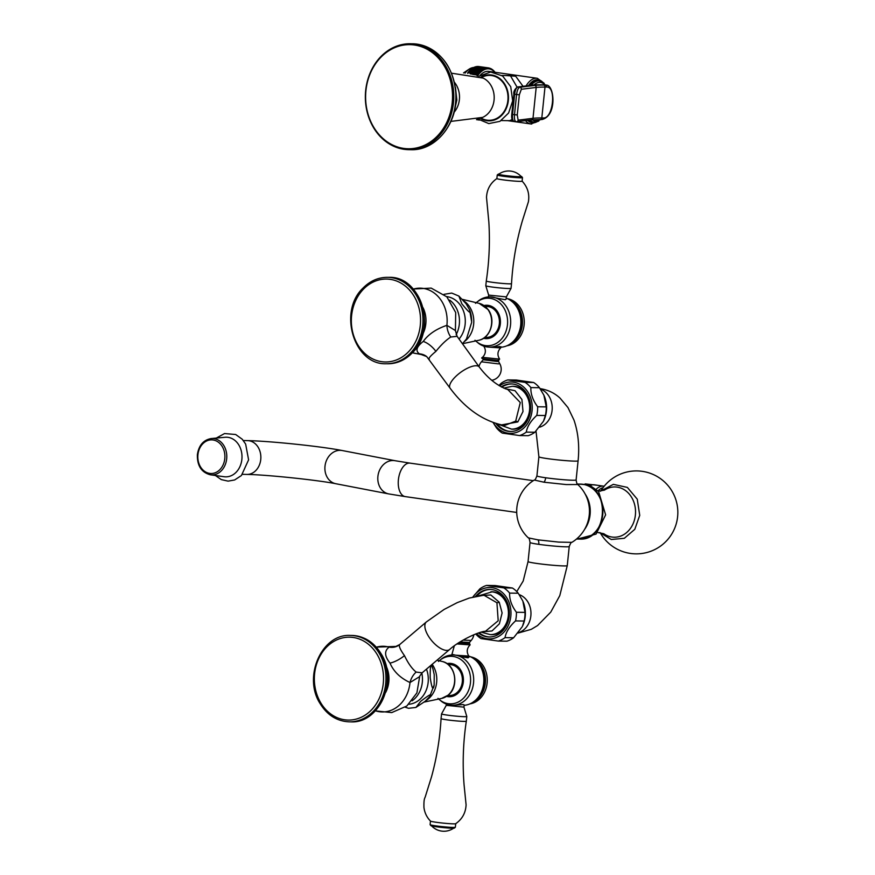 <?xml version="1.0" encoding="UTF-8"?>
<svg xmlns="http://www.w3.org/2000/svg" width="875" height="875" viewBox="0 0 875 875"><rect width="100%" height="100%" fill="white"/><g stroke="black" fill="none" stroke-linecap="round" stroke-linejoin="round"><path stroke-width="1.31" d="M471.625 322.492L466.484 338.953L471.625 322.492M469.623 309.881L466.167 303.833L458.905 296.078L461.814 303.767C468.967 312.55 471.57 314.584 469.623 309.881L471.658 321.869M459.047 339.052A24.85 20.738 -89.2 0 0 464.133 313.009A24.85 20.738 -89.2 0 0 446.6 296.614M413.273 289.023L431.189 288.105L446.863 296.866L455.7 312.539L455.416 330.564L446.895 325.336C436.242 328.945 428.356 334.316 423.237 341.447C416.489 346.763 415.22 350.897 419.442 353.85L426.705 356.573A15.662 14.295 120.5 0 0 419.442 353.85A32.845 27.42 90.8 0 1 412.431 352.702M455.416 330.575L457.1 336.339L450.789 337.006C446.075 340.08 441.109 344.87 435.892 351.378C430.238 356.048 428.061 358.684 429.341 359.319M413.339 289.1A32.845 27.42 -89.2 0 1 446.895 325.336A15.597 10.686 -103.4 0 0 450.789 337.006M515.692 421.138L504.481 425.502C483.82 421.488 465.686 409.041 450.067 388.172A18.036 6.606 144.1 0 1 454.748 377.464A18.036 6.606 144.1 0 1 479.292 367.041C487.977 378.481 497.492 385.995 507.839 389.572L520.286 402.544L515.692 421.138A5.633 2.319 -136.1 0 1 517.836 421.925L501.025 424.988M505.116 388.719L515.025 390.709L521.916 399.492L522.998 411.512L517.836 421.925M528.445 396.758A21.416 17.872 -89.2 0 0 513.363 386.323L512.116 386.302A21.416 17.872 -89.2 0 1 528.62 400.323A21.416 17.872 -89.2 0 1 523.48 423.861A21.416 17.872 90.8 0 1 511.503 429.122L512.75 429.144A21.416 17.872 -89.2 0 0 524.727 423.872A21.416 17.872 -89.2 0 0 528.128 419.136M512.291 386.302A21.448 17.905 -89.2 0 1 515.255 386.433A21.448 17.905 90.8 0 1 528.205 396.211M527.877 419.672A21.448 17.905 90.8 0 1 511.678 429.122M510.934 431.473A23.778 19.852 90.8 0 1 509.327 431.32A23.778 19.852 -89.2 0 1 497.328 424.113M511.613 383.939A23.778 19.852 -89.2 0 0 501.834 387.188M496.059 423.741A23.778 19.852 -89.2 0 0 508.342 431.309A23.778 19.852 90.8 0 0 510.442 431.473A23.778 19.852 90.8 0 0 530.578 409.238A23.778 19.852 90.8 0 0 513.22 384.081A23.778 19.852 -89.2 0 0 511.12 383.917A23.778 19.852 -89.2 0 0 501.277 386.881M499.548 385.886A25.692 21.448 -89.2 0 1 513.417 382.178A25.692 21.448 90.8 0 1 532.066 410.725A25.692 21.448 90.8 0 1 508.145 433.212A25.692 21.448 -89.2 0 1 493.38 422.844M526.269 432.119L534.855 432.25L543.473 421.225L545.355 415.527A28.733 23.986 90.8 0 0 546.252 406.886L537.655 406.766A28.733 23.986 90.8 0 1 536.769 415.406C530.731 420.941 527.231 426.519 526.269 432.119A28.733 23.986 90.8 0 1 519.575 435.553L502.294 433.103A28.733 23.986 -89.2 0 1 496.486 427.886L493.248 422.789M537.655 406.766C532.864 400.334 530.6 393.947 530.873 387.592A28.733 23.986 90.8 0 0 525.066 382.375L507.784 379.925A28.733 23.986 -89.2 0 0 501.091 383.359L498.914 385.492M545.355 415.527L536.769 415.406M546.252 406.886L543.867 395.161L539.459 387.713L530.873 387.592M525.066 382.375L533.663 382.506A28.733 23.986 90.8 0 1 539.459 387.713M533.663 382.506L516.381 380.045L507.784 379.925M534.855 432.25A28.733 23.986 90.8 0 1 528.172 435.684L519.575 435.553M543.867 395.161L544.119 395.741A25.692 21.448 90.8 0 1 543.769 420.602L543.473 421.225M577.817 484.531A36.378 36.378 0 0 1 571.845 542.369L558.709 542.095L538.016 539.853L528.336 537.873A36.378 36.378 0 0 1 534.308 480.036L543.977 482.212L566.18 484.564L577.817 484.531C577.259 484.892 576.691 483.372 576.111 479.948L578.091 460.83A19.698 1.148 5.9 0 1 567.7 460.775A19.698 1.148 5.9 0 1 547.641 458.653A19.698 1.148 5.9 0 1 538.891 456.783L536.922 475.891A19.698 1.148 5.9 0 0 545.672 477.761A19.698 1.148 5.9 0 0 565.72 479.883A19.698 1.148 5.9 0 0 576.111 479.948M524.125 621.031A28.733 23.986 90.8 0 0 525.011 612.391L522.878 601.245A25.692 21.448 90.8 0 1 522.528 626.106L524.125 621.031L515.528 620.911C509.502 626.445 506.002 632.023 505.028 637.634A28.733 23.986 90.8 0 1 498.334 641.069L481.053 638.608A28.733 23.986 -89.2 0 1 475.737 633.97M522.233 626.73L513.625 637.755A28.733 23.986 90.8 0 1 506.931 641.189L498.334 641.069M522.627 600.666L518.23 593.217A28.733 23.986 90.8 0 0 512.422 588.011L495.141 585.55L486.544 585.43A28.733 23.986 -89.2 0 0 479.85 588.864L472.828 597.045M513.625 637.755L505.028 637.634M525.011 612.391L516.425 612.27A28.733 23.986 90.8 0 1 515.528 620.911M516.425 612.27C511.623 605.839 509.359 599.452 509.633 593.097A28.733 23.986 90.8 0 0 503.836 587.891L486.544 585.43M472.959 597.013A25.692 21.448 -89.2 0 1 492.177 587.694A25.692 21.448 90.8 0 1 510.825 616.23A25.692 21.448 90.8 0 1 486.905 638.717A25.692 21.448 -89.2 0 1 476.503 633.686M512.422 588.011L503.836 587.891M518.23 593.217L509.633 593.097M478.45 632.986A23.778 19.852 -89.2 0 0 487.102 636.814A23.778 19.852 90.8 0 0 489.202 636.978A23.778 19.852 90.8 0 0 509.338 614.753A23.778 19.852 90.8 0 0 491.98 589.597A23.778 19.852 -89.2 0 0 489.88 589.433A23.778 19.852 -89.2 0 0 475.573 596.389M490.372 589.444A23.778 19.852 -89.2 0 0 476.798 596.137M479.139 632.756A23.778 19.852 -89.2 0 0 488.097 636.836A23.778 19.852 90.8 0 0 489.694 636.978M491.05 591.817A21.448 17.905 -89.2 0 1 494.014 591.938A21.448 17.905 90.8 0 1 506.964 601.716M506.636 625.188A21.448 17.905 90.8 0 1 490.438 634.627M507.216 602.273A21.416 17.872 -89.2 0 0 506.439 600.83A21.416 17.872 -89.2 0 0 492.122 591.828L478.931 595.755M490.875 591.806A21.416 17.872 -89.2 0 1 505.192 600.819A21.416 17.872 90.8 0 1 506.362 623.153A21.416 17.872 90.8 0 1 490.262 634.627L491.509 634.648A21.416 17.872 -89.2 0 0 506.898 624.641M480.484 595.536L490.82 594.978L499.209 602.186L502.108 612.959L499.373 623.842L491.991 630.962L482.573 631.783M496.923 602.755L498.192 620.758L485.505 631.247C479.27 631.4 459.583 640.456 449.673 649.458A18.036 8.028 49.7 0 1 428.083 635.567A18.036 8.028 49.7 0 1 426.344 621.961L444.106 609.448L457.22 602.645L469.241 598.073L483.919 595.208L496.923 602.755A5.633 1.827 149.5 0 0 499.209 602.186M376.261 647.128L395.172 646.45L389.156 647.128C384.169 650.803 384.453 656.13 389.998 663.097A13.53 4.331 149.5 0 0 404.458 655.605C399.995 649.337 398.475 645.608 399.864 644.427L426.344 621.961M376.337 647.205A32.845 27.42 -89.2 0 1 389.156 647.128A15.597 13.858 -119.1 0 0 399.317 644.864L399.317 644.864A15.597 13.858 -119.1 0 0 399.623 644.623M389.998 663.097C393.63 671.541 400.302 678.016 409.992 682.522L419.65 676.637L416.894 692.923L406.831 706.005L391.738 712.589L375.353 710.883M404.458 655.605C408.166 663.37 412.081 668.861 416.172 672.077L422.144 672.809L449.673 649.458M375.43 710.806A32.845 27.42 90.8 0 0 409.992 682.522A15.662 10.959 109.2 0 1 416.172 672.077M426.475 669.134A24.85 20.738 90.8 0 1 408.898 704.244M431.364 664.989L432.972 668.981C430.97 662.441 430.052 665.361 430.205 677.731C431.889 688.603 433.202 691.031 434.164 684.994L429.658 696.675C432.512 692.989 429.538 694.531 420.733 701.291L415.887 707.448L408.548 708.302L405.213 707.197M415.887 707.448L425.086 701.345L429.658 696.675M432.972 668.981L434.23 674.669L434.164 684.994M597.734 532.503L603.794 533.717A25.134 20.978 -89.2 0 0 635.381 515.036A25.134 20.978 90.8 0 0 626.314 491.192A25.134 20.978 90.8 0 0 604.417 490.142A25.134 20.978 90.8 0 1 604.417 490.142L598.325 491.181M444.019 294.328L451.719 293.07L458.905 296.078M596.269 489.169A21.372 11.703 98.1 0 1 603.597 486.15L594.333 484.827A21.372 11.703 98.1 0 0 590.428 485.439M241.872 459.353A19.808 15.947 91.4 0 1 224.098 476.722L210.35 474.797A18.211 14.656 91.4 0 0 226.68 458.839A18.211 14.656 -88.6 0 0 211.203 438.55L225.028 437.27A19.808 15.947 -88.6 0 1 241.872 459.353M478.997 66.555L488.534 67.9L488.862 68.633L487.922 67.823L478.395 66.478A26.48 14.503 -81.9 0 0 478.253 66.467L487.78 67.823L488.119 68.589L487.156 67.812L477.641 66.456A26.48 14.503 -81.9 0 0 477.498 66.456L487.014 67.812L487.375 68.611L476.864 66.511A26.48 14.503 -81.9 0 0 476.722 66.533L486.248 67.878L486.62 68.709L476.098 66.642A26.48 14.503 -81.9 0 0 475.945 66.664L485.472 68.02L485.866 68.873L475.322 66.839A26.48 14.503 -81.9 0 0 475.169 66.883L484.695 68.239L485.111 69.103L474.545 67.102A26.48 14.503 -81.9 0 0 474.392 67.167L483.919 68.513L484.356 69.409L473.769 67.441A26.48 14.503 -81.9 0 0 473.627 67.517L483.142 68.873L483.602 69.781L472.992 67.856A26.48 14.503 -81.9 0 0 472.85 67.933L482.377 69.289L482.858 70.219L472.227 68.327A26.48 14.503 -81.9 0 0 472.084 68.425L481.611 69.781L482.114 70.722L471.472 68.873A26.48 14.503 -81.9 0 0 471.341 68.983L480.856 70.339L481.381 71.291L470.728 69.486A26.48 14.503 -81.9 0 0 470.597 69.606L480.112 70.962L480.67 71.914L469.995 70.153A26.48 14.503 -81.9 0 0 469.864 70.284L479.38 71.641L479.959 72.614L469.273 70.886A26.48 14.503 -81.9 0 0 469.142 71.039L478.669 72.384L479.27 73.358L468.573 71.684A26.48 14.503 -81.9 0 0 468.442 71.838L477.969 73.194L478.592 74.167L467.884 72.537A26.48 14.503 -81.9 0 0 467.764 72.702L477.291 74.058L477.936 75.031L470.269 73.883M471.198 69.552L471.341 68.983M470.466 70.219L470.597 69.606M469.744 70.962L469.864 70.284M469.044 71.75L469.142 71.039M468.355 72.603L468.442 71.838M467.698 73.434L467.764 72.702M478.57 118.519L477.859 119.219M477.739 119.252L479.238 118.912L478.636 119.602L477.269 119.405M476.503 119.645L479.445 120.061M476.536 119.634L479.412 120.039M476.766 119.558L479.238 119.919M476.831 119.547L479.194 119.875M477.17 119.438L478.767 119.656A26.48 14.503 -81.9 0 1 478.636 119.602M472.686 74.419L476.623 74.977L477.302 75.95M488.906 67.987L489.595 68.742L488.545 67.9L488.862 68.633M489.278 68.042L489.595 68.742M490.011 68.261L490.317 68.928M490.733 68.556L491.017 69.191M491.706 69.508L490.864 68.611L491.706 69.508M492.384 69.902L491.564 68.994L492.384 69.902M493.041 70.361L492.242 69.431L493.041 70.361M493.675 70.886L492.909 69.945L493.675 70.886M494.288 71.466L493.544 70.514L494.288 71.466M494.878 72.122L494.156 71.159L494.878 72.122M495.436 72.833L494.747 71.859L495.436 72.833M480.255 75.25A23.056 12.622 -81.9 0 1 487.867 71.312A23.056 12.622 -81.9 0 1 488.742 71.389L537.327 78.291A23.056 12.622 -81.9 0 0 536.441 78.225A23.056 12.622 -81.9 0 0 526.072 85.925M508.944 120.662L512.794 120.783M523.031 86.297L515.659 76.202L505.87 75.545M545.639 85.083L539.623 80.894L538.125 80.686A20.803 11.386 98.1 0 0 529.342 85.52M529.878 120.105A20.803 11.386 98.1 0 0 533.761 122.084L532.273 121.877A20.803 11.386 -81.9 0 1 528.773 120.247M501.266 120.553L509.731 120.673L512.05 119.503M517.027 87.073L510.355 75.6M481.589 77.405A22.455 18.747 90.8 0 1 500.402 79.712A22.455 18.747 90.8 0 1 507.872 100.494A22.455 18.747 -89.2 0 1 481.009 118.059M415.002 44.111A52.97 44.209 -89.2 0 0 410.32 43.75A52.97 44.209 -89.2 0 0 365.455 93.275A52.97 44.209 -89.2 0 0 404.13 149.308A52.97 44.209 90.8 0 0 408.811 149.669A52.97 44.209 90.8 0 0 453.666 100.155A52.97 44.209 90.8 0 0 415.002 44.111M414.411 45.008A52.062 43.466 90.8 0 1 452.2 102.834A52.062 43.466 90.8 0 1 403.725 148.411A52.062 43.466 -89.2 0 1 365.936 90.573A52.062 43.466 -89.2 0 1 414.411 45.008M516.217 121.745A1.805 1.75 -97 0 0 516.622 121.734L516.217 121.745C514.752 121.341 514.183 119.011 514.5 114.734L516.578 94.598C517.147 90.311 518.208 87.872 519.783 87.27L534.636 85.444A91.962 5.37 -174.1 0 1 543.627 85.061L537.633 84.798A1.805 1.575 -90 0 0 537.447 84.787L543.364 84.798A1.805 1.575 -90 0 0 543.178 84.787L543.178 84.787A1.805 1.575 -90 0 0 542.992 84.798M541.636 119.525A1.805 1.575 -90 0 0 543.386 117.95L541.811 117.95A90.158 5.261 5.9 0 0 532.995 118.322L518.142 120.159L517.256 114.964L512.531 114.461C512.214 118.727 512.783 121.056 514.259 121.461L514.084 121.45C512.105 120.662 511.339 118.278 511.755 114.286L511.82 114.264M546.569 87.062A1.805 1.575 90 0 0 545.202 85.061L545.803 85.105C554.444 83.781 557.55 116.047 541.822 119.536L540.247 119.547A1.805 1.575 -90 0 0 541.811 117.95L544.994 87.062L546.569 87.062C556.577 86.133 553.186 118.858 543.386 117.95M537.633 84.798A32.003 1.87 5.9 0 0 534.505 84.93L517.814 86.986C516.25 87.587 515.178 90.027 514.62 94.314L512.531 114.461L511.755 114.286L513.898 94.128M506.909 345.778A23.778 19.852 -89.2 0 0 524.114 325.008A23.778 19.852 90.8 0 0 507.577 298.714M509.95 300.027A23.778 19.852 90.8 0 1 522.342 324.975A23.778 19.852 -89.2 0 1 509.316 344.531M513.898 303.078A23.855 19.917 90.8 0 1 521.642 324.975A23.855 19.917 -89.2 0 1 513.352 341.589L509.72 344.28A25.134 20.978 -89.2 0 0 520.712 325.095A25.134 20.978 90.8 0 0 510.355 300.289L513.898 303.078M501.069 347.222A25.134 20.978 -89.2 0 0 509.72 344.28M506.198 298.134A25.134 20.978 90.8 0 1 510.355 300.289M475.508 303.33L479.062 300.409A25.134 20.978 90.8 0 1 490.077 296.866A25.134 20.978 90.8 0 1 510.53 324.953A25.134 20.978 -89.2 0 1 489.355 347.123A25.134 20.978 -89.2 0 1 478.45 343.262L474.983 340.255M490.306 296.877L505.269 299.72L506.1 299.141L506.33 296.909L488.666 295.094L488.469 296.92M499.034 346.478L501.058 346.938L489.628 347.123M475.694 340.933A23.778 19.852 -89.2 0 0 495.436 343.842A23.778 19.852 -89.2 0 0 507.456 324.767A23.778 19.852 90.8 0 0 497.919 301.481A23.778 19.852 90.8 0 0 476.241 302.663M484.006 305.528A16.702 13.945 90.8 0 1 500.325 323.914A16.702 13.945 -89.2 0 1 483.536 338.286M485.209 306.447L486.708 306.469A15.488 12.928 90.8 0 1 499.319 323.772A15.488 12.928 -89.2 0 1 486.27 337.433L484.772 337.411M497.788 360.434L498.772 360.391M497.656 360.423L483.077 358.772L483.175 359.767L481.414 361.802A11.266 11.266 0 0 0 478.964 366.592M506.33 296.92L511.044 288.367A12.688 0.744 -174.1 0 1 511.044 288.367A12.688 0.744 -174.1 0 1 508.933 288.531A12.688 0.744 5.9 0 1 494.889 287.394A12.688 0.744 5.9 0 1 485.8 285.753A12.688 0.744 5.9 0 0 485.8 285.753L488.666 295.094M499.023 174.027A11.791 0.689 5.9 0 0 498.258 174.158A11.791 0.689 5.9 0 0 506.209 175.667A11.791 0.689 5.9 0 0 519.728 176.794A11.791 0.689 5.9 0 0 521.664 176.575L522.473 177.559A12.688 0.744 -174.1 0 1 522.484 177.603A12.688 0.744 -174.1 0 1 520.373 177.789A12.688 0.744 -174.1 0 1 506.177 176.63A12.688 0.744 -174.1 0 1 497.241 174.989L496.869 178.577A12.688 0.744 5.9 0 1 496.912 178.522C490.35 183.127 486.883 189.427 486.511 197.422L488.841 221.988C490.066 241.762 489.212 261.439 486.281 281.039L486.281 281.039A12.688 0.744 5.9 0 0 495.217 282.669A12.688 0.744 5.9 0 0 509.425 283.839A12.688 0.744 -174.1 0 0 511.525 283.642L511.044 288.345M511.525 283.642C512.761 262.336 516.359 241.445 522.331 220.959L528.402 201.786C529.681 193.867 527.57 186.977 522.091 181.125A12.688 0.744 -174.1 0 1 522.123 181.18A12.688 0.744 -174.1 0 1 520.013 181.377A12.688 0.744 5.9 0 1 505.816 180.206A12.688 0.744 5.9 0 1 496.869 178.577M497.241 174.989A12.688 0.744 -174.1 0 1 497.273 174.956L498.258 174.158M521.664 176.575A11.791 0.689 5.9 0 0 520.942 176.291M521.15 176.52A11.266 0.656 -174.1 0 1 519.291 176.728A11.266 0.656 5.9 0 1 506.341 175.656A11.266 0.656 5.9 0 1 498.772 174.202A16.833 16.833 0 0 1 521.15 176.52M469.908 703.883A23.778 19.852 90.8 0 0 487.113 683.112A23.778 19.852 -89.2 0 0 470.575 656.819M472.938 658.131A23.778 19.852 -89.2 0 1 485.341 683.08A23.778 19.852 90.8 0 1 472.303 702.636M472.719 702.384A25.134 20.978 90.8 0 0 483.7 683.2A25.134 20.978 -89.2 0 0 473.342 658.394L476.897 661.183A23.855 19.917 -89.2 0 1 484.63 683.08A23.855 19.917 90.8 0 1 476.35 699.694L472.719 702.384A25.134 20.978 90.8 0 1 464.122 705.327M473.342 658.394A25.134 20.978 -89.2 0 0 468.825 656.108M453.392 654.981L453.064 654.97A25.134 20.978 -89.2 0 1 473.528 683.058A25.134 20.978 90.8 0 1 452.353 705.228A25.134 20.978 90.8 0 1 441.448 701.367L437.981 698.348M466.309 721.208L466.309 721.208C463.159 742.306 462.405 763.503 464.067 784.777L466.091 804.781C465.719 812.798 462.252 819.109 455.689 823.714A12.688 0.744 5.9 0 1 453.611 823.856A12.688 0.744 -174.1 0 1 439.841 822.741A12.688 0.744 -174.1 0 1 430.511 821.111C426.781 817.272 424.594 812.689 423.938 807.384C423.741 797.738 424.889 798.667 425.567 795.834L431.495 776.913C436.745 757.816 439.928 738.369 441.066 718.594L441.066 718.594A12.688 0.744 -174.1 0 0 450.023 720.234A12.688 0.744 -174.1 0 0 464.198 721.394A12.688 0.744 5.9 0 0 466.309 721.208L466.802 716.505A12.688 0.744 5.9 0 1 464.691 716.691A12.688 0.744 -174.1 0 1 450.494 715.531A12.688 0.744 -174.1 0 1 441.558 713.891L446.272 705.327L463.936 707.153L464.166 704.922L463.433 704.605L452.539 705.228M453.064 654.97A25.134 20.978 -89.2 0 0 442.061 658.514L438.506 661.434M462.809 656.906L468.092 657.825L469.022 656.994L462.809 656.906L456.258 655.233L468.803 656.064C466.364 652.006 466.802 648.277 470.116 644.886L456.991 643.934M453.655 654.981L456.258 655.233M438.692 699.038A23.778 19.852 90.8 0 0 458.434 701.947A23.778 19.852 90.8 0 0 470.444 682.872A23.778 19.852 -89.2 0 0 460.917 659.586A23.778 19.852 -89.2 0 0 439.239 660.767M446.994 663.633A16.702 13.945 -89.2 0 1 463.312 682.019A16.702 13.945 90.8 0 1 446.534 696.391M448.208 664.552L449.706 664.573A15.488 12.928 -89.2 0 1 462.306 681.877A15.488 12.928 90.8 0 1 449.258 695.537L447.759 695.516M470.116 644.886L469.503 643.442L458.577 642.884M463.433 704.605L461.847 704.583M463.936 707.153L466.802 716.483A12.688 0.744 5.9 0 1 466.802 716.505M441.558 713.891A12.688 0.744 -174.1 0 1 441.558 713.88L441.066 718.594M430.478 821.078L430.106 824.633A12.688 0.744 5.9 0 0 430.128 824.688A12.688 0.744 5.9 0 0 439.403 826.317A12.688 0.744 5.9 0 0 453.239 827.433A12.688 0.744 5.9 0 0 455.328 827.291A12.688 0.744 5.9 0 0 455.35 827.247L455.722 823.692M455.328 827.291L454.344 828.089A11.791 0.689 -174.1 0 1 452.408 828.22A11.791 0.689 -174.1 0 1 439.545 827.181A11.791 0.689 -174.1 0 1 430.927 825.672L430.128 824.688M470.05 311.073A27.956 23.341 90.8 0 1 471.647 321.344M456.127 334.698A24.85 20.738 -89.2 0 0 449.695 300.114M423.237 341.447A13.53 5.611 -136 0 1 435.892 351.378M422.669 334.348A25.561 21.339 -89.2 0 0 423.052 307.738M388.883 277.353A43.203 36.061 -89.2 0 1 422.188 305.637A43.203 36.061 -89.2 0 1 411.83 353.128A43.203 36.061 90.8 0 1 387.658 363.759L386.291 363.738A43.203 36.061 90.8 0 0 410.462 353.106A43.203 36.061 -89.2 0 0 420.82 305.616A43.203 36.061 -89.2 0 0 387.527 277.331L388.883 277.353C421.159 275.855 437.369 329.525 412.136 353.019C405.103 360.161 396.944 363.748 387.658 363.759M408.537 351.772A41.453 34.595 90.8 0 1 359.734 347.747A41.453 34.595 90.8 0 1 363.344 289.264A41.453 34.595 -89.2 0 1 412.147 293.289A41.453 34.595 -89.2 0 1 408.537 351.772M539.634 427.175A19.698 16.439 -89.2 0 0 552.212 408.472A19.698 16.439 -89.2 0 0 540.466 389.145M543.977 482.212A5.633 3.084 98.1 0 0 545.672 477.761M538.016 539.853A5.633 3.084 -81.9 0 1 538.792 544.337A19.698 1.148 -174.1 0 1 530.042 542.467C529.462 539.044 528.894 537.513 528.336 537.873M571.845 542.369C571.397 541.866 570.522 543.244 569.231 546.514A19.698 1.148 -174.1 0 1 558.841 546.459A19.698 1.148 -174.1 0 1 538.792 544.337M530.042 542.467L528.062 561.575A19.698 1.148 5.9 0 0 536.812 563.445A19.698 1.148 5.9 0 0 556.872 565.567A19.698 1.148 5.9 0 0 567.262 565.622L569.231 546.514M519.236 594.65A19.698 16.439 90.8 0 1 530.972 613.977A19.698 16.439 90.8 0 1 518.394 632.68M386.039 665.842A25.561 21.339 90.8 0 1 385.667 692.453M350.656 721.853A43.203 36.061 90.8 0 0 383.13 698.698A43.203 36.061 90.8 0 0 380.767 653.625A43.203 36.061 -89.2 0 0 351.881 635.447C364.142 636.005 373.887 642.108 381.084 653.745C398.464 680.367 379.345 723.833 350.656 721.853L349.289 721.842A43.203 36.061 90.8 0 0 381.763 698.677A43.203 36.061 90.8 0 0 379.411 653.603A43.203 36.061 -89.2 0 0 350.514 635.436L351.881 635.447M377.234 654.609A41.453 34.595 -89.2 0 0 329.033 644.842A41.453 34.595 -89.2 0 0 320.633 702.636A41.453 34.595 90.8 0 0 368.834 712.403A41.453 34.595 90.8 0 0 377.234 654.609M412.092 700.831A24.85 20.738 -89.2 0 0 421.827 673.094M425.775 700.744A23.636 19.731 -89.2 0 0 428.411 698.863A23.636 19.731 90.8 0 0 432.173 664.3M436.975 660.231L442.137 661.467A18.802 15.695 90.8 0 1 454.355 675.97A18.802 15.695 90.8 0 1 448.011 695.231A18.802 15.695 -89.2 0 1 441.613 698.425L424.211 702.067M585.08 493.905A27.497 22.958 90.8 0 1 584.577 529.408M577.358 484.05L580.322 484.094A27.497 22.958 -89.2 0 1 582.75 484.28A27.497 22.958 90.8 0 1 602.831 513.373A27.497 22.958 90.8 0 1 579.545 539.077L576.505 539.033M463.75 300.836A23.636 19.731 -89.2 0 1 469.011 305.966A23.636 19.731 90.8 0 1 464.778 341.283M462.536 343.689L478.614 340.32A18.802 15.695 90.8 0 0 490.755 328.081A18.802 15.695 90.8 0 0 487.878 309.444A18.802 15.695 -89.2 0 0 479.139 303.363L462.405 299.359M603.039 487.703A20.18 11.047 98.1 0 0 598.03 490.864M516.72 512.455L405.333 496.617A16.909 9.253 -81.9 0 1 398.398 479.741A16.909 9.253 -81.9 0 1 410.091 463.137L533.312 480.659M405.333 496.617L388.741 493.916A16.909 14.033 -79.1 0 1 377.902 476.416A16.909 14.033 -79.1 0 1 395.128 460.72L410.091 463.137M388.741 493.916L335.847 483.733A16.909 14.033 -79.1 0 1 324.997 466.233A16.909 14.033 -79.1 0 1 342.234 450.538L395.128 460.72M335.847 483.733C317.931 480.091 266.602 474.709 246.848 474.425A16.909 13.606 -88.6 0 0 260.75 459.517A16.909 13.606 -88.6 0 0 247.647 440.628C270.123 441.044 321.464 446.414 342.234 450.538M224.788 458.653A16.811 13.53 91.4 0 1 209.639 473.386A16.811 13.53 91.4 0 1 197.936 454.716A16.811 13.53 -88.6 0 1 213.095 439.983A16.811 13.53 -88.6 0 1 224.788 458.653M477.575 75.841A25.583 14.011 -81.9 0 1 494.758 72.242M531.716 124.02A23.056 12.622 -81.9 0 1 530.83 123.944A23.056 12.622 -81.9 0 1 525.503 120.641M527.745 120.367A21.7 11.889 98.1 0 0 536.539 121.953M542.248 81.802A21.7 11.889 98.1 0 0 528.522 85.619M480.977 77.142A23.012 19.206 90.8 0 1 500.489 79.1A23.012 19.206 90.8 0 1 508.331 100.559A23.012 19.206 -89.2 0 1 480.386 118.311M451.587 73.205L483.175 78.116A21.011 17.544 90.8 0 1 494.058 100.144A21.011 17.544 -89.2 0 1 482.617 117.392L450.898 121.406M454.092 112.284A21 17.533 -89.2 0 0 459.375 99.652A21 17.533 90.8 0 0 454.519 82.414M412.431 43.783A52.97 44.209 -89.2 0 1 417.113 44.144A52.97 44.209 90.8 0 1 455.777 100.177A52.97 44.209 90.8 0 1 410.922 149.702C435.05 150.773 456.75 125.005 456.116 96.469C454.234 67.375 441.241 49.941 417.156 44.144L410.32 43.75M539.623 80.894A20.803 11.386 98.1 0 0 531.18 85.291M544.873 84.973A19.447 10.653 98.1 0 0 534.089 84.93L517.409 86.997A1.805 1.75 -97 0 1 517.814 86.986L519.783 87.27A1.805 1.75 83 0 1 521.336 89.272L536.189 87.434A90.158 5.261 -174.1 0 1 544.994 87.062A1.805 1.575 90 0 0 543.627 85.061M532.361 119.809A19.447 10.653 98.1 0 0 540.083 119.547M540.061 119.525A1.805 1.575 -90 0 0 540.247 119.547L531.475 119.908A1.805 1.75 -97 0 0 532.995 118.322L536.189 87.434A1.805 1.75 83 0 0 534.636 85.444M531.475 119.908L516.622 121.734A1.805 1.75 -97 0 0 518.142 120.159M534.505 84.93A1.805 1.75 -97 0 0 534.089 84.93L537.447 84.787A1.805 1.575 -90 0 0 537.25 84.798M517.256 114.964L519.334 94.817L521.336 89.272M517.409 86.997C514.664 89.206 513.472 91.591 513.844 94.15L519.334 94.817M465.128 73.095A25.014 13.694 -81.9 0 1 473.681 67.484L468.923 69.278A24.938 13.661 -81.9 0 1 472.609 67.659M464.975 73.073A24.938 13.661 -81.9 0 1 468.923 69.278L463.914 72.658A20.42 11.178 -81.9 0 0 463.509 72.942L463.914 72.658M485.242 346.577L483.798 346.172L483.536 345.188M483.798 346.172C486.238 350.241 485.8 353.959 482.486 357.35L499.647 359.122C497.088 355.13 497.427 351.389 500.642 347.911L488.677 347.102M494.845 346.85L501.123 346.828M498.827 360.391L498.477 361.353L497.197 361.484L483.175 359.767M481.414 361.802L498.247 363.869L499.778 363.705L498.477 361.353M454.322 645.805L451.948 654.325L455.186 655.08M460.075 641.933L469.427 642.469L471.188 640.434L463.094 640.117M462.459 343.766L466.484 338.953M422.866 354.856L412.366 352.778M457.1 336.339L479.292 367.041M426.705 356.573L450.067 388.172M387.527 277.331C378.241 277.342 370.081 280.919 363.048 288.061C337.816 311.555 354.014 365.236 386.291 363.738M512.116 386.302L503.716 388.117M499.461 424.659L511.503 429.122M540.127 388.653L540.477 388.697C547.936 389.867 554.444 392.984 560.011 398.07L567.952 407.542L574 420.12C578.222 432.567 579.589 446.141 578.091 460.83M528.062 561.575L523.184 581.044L516.775 591.587M567.262 565.622L559.792 595.623L550.747 612.128L537.578 625.548L531.278 629.322L518.044 633.106M481.13 632.155L490.262 634.627M395.588 646.57L399.711 644.558M349.289 721.842C337.017 721.284 327.283 715.181 320.086 703.544C302.706 676.922 321.814 633.456 350.514 635.436M442.137 661.467C455.569 663.961 459.473 686.525 448.241 695.122L441.613 698.425M419.628 676.233L422.144 672.809M579.545 539.077C607.797 541.144 611.002 486.598 582.794 484.28L580.322 484.094M577.336 539.055L596.061 534.1L605.62 514.861L598.577 491.466L589.148 484.925L578.123 484.061M599.78 532.536L611.308 539.503L624.334 538.289L634.802 529.309L639.734 515.353L637.252 499.155L627.353 487.408L613.342 484.356L600.37 491.214M534.308 480.036C534.756 480.539 535.631 479.161 536.922 475.891M536.014 431.134L538.891 456.783M478.614 340.32C490.623 338.363 496.158 319.769 488.141 309.597L479.139 303.363M600.622 533.422A41.475 41.475 0 0 0 677.622 516.655A41.475 41.475 0 0 0 601.234 490.35M603.597 486.15L604.177 486.248M585.134 483.897L597.625 485.297M247.647 440.628L243.337 440.53M215.425 475.508L221.298 479.609L228.091 481.13L234.631 479.97L241.412 475.53L248.598 459.845L245.645 444.084L242.244 439.239L235.67 434.503L224.558 433.552L216.3 438.08M211.203 438.55C203.438 439.961 198.833 445.309 197.378 454.584C197.072 465.653 201.392 472.391 210.35 474.797M246.848 474.425L242.539 474.327M538.847 121.045L530.83 123.944L507.62 120.652M544.206 83.311L537.327 78.291M501.911 75.48L510.377 75.6M478.177 119.109L488.775 123.594L499.931 121.341L508.605 113.017L512.684 100.866L510.737 86.734L502.622 75.994L490.678 72.034L478.789 76.278M455.175 107.297L456.848 100.078L455.459 87.423M410.922 149.702L408.811 149.669M533.761 122.084L540.958 119.536M516.053 121.734L514.084 121.45M543.977 84.842L545.803 85.105M489.945 347.134L489.355 347.123M500.642 347.911L501.113 347.003M499.647 359.122L497.722 360.434C491.225 360.062 478.505 359.045 482.486 357.35M491.783 380.297A11.266 11.266 0 0 0 499.778 363.705M486.281 281.039L485.8 285.731M522.484 177.603L522.123 181.18M469.066 657.059L468.803 656.064M451.948 654.325L451.489 655.244M469.569 643.486L469.427 642.469M471.188 640.434A11.266 11.266 0 0 0 473.802 634.758M446.272 705.337L446.392 704.102M431.659 825.945A16.833 16.833 0 0 0 453.567 828.209"/></g></svg>
